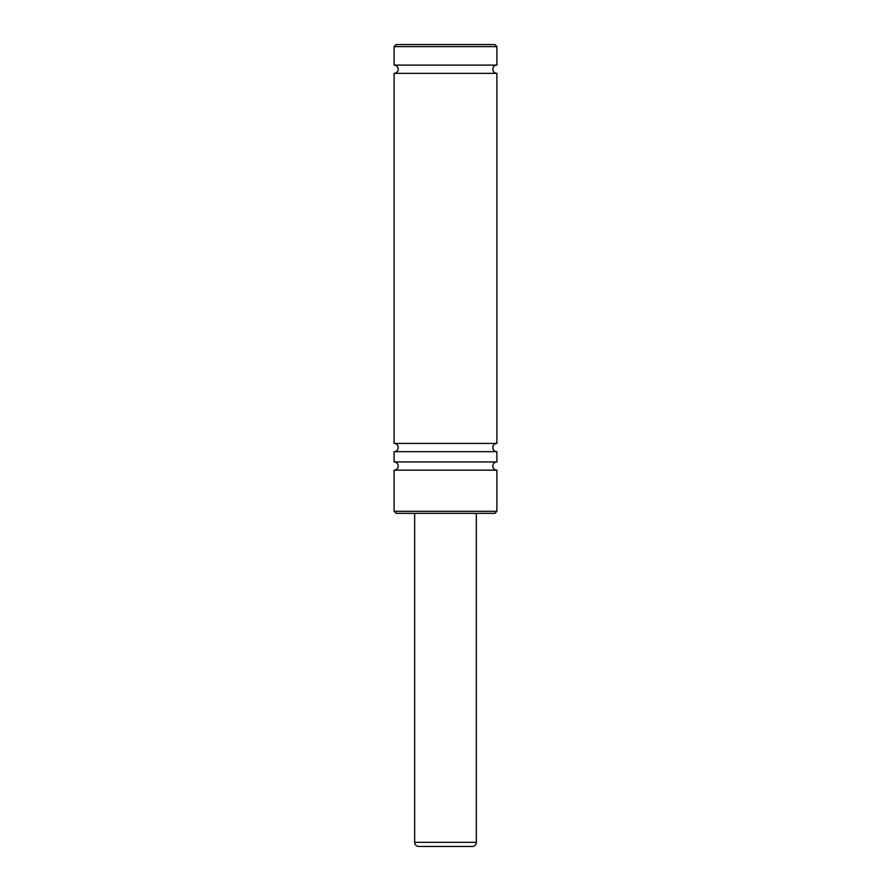 <?xml version="1.0" encoding="UTF-8"?>
<svg xmlns="http://www.w3.org/2000/svg" width="891" height="891" viewBox="0 0 891 891"><rect width="100%" height="100%" fill="white"/><g stroke="black" fill="none" stroke-linecap="round" stroke-linejoin="round"><path stroke-width="1.34" d="M394.1 511.3L394.1 470.17A4.11 4.11 0 0 0 398.21 466.06A4.11 4.11 0 0 0 394.1 461.95L496.9 461.95A4.11 4.11 0 0 0 492.79 466.06A4.11 4.11 0 0 0 496.9 470.17L496.9 511.3L494.85 513.35L396.15 513.35L394.1 511.3L496.9 511.3M394.1 461.95L394.1 451.67A4.11 4.11 0 0 0 398.21 447.56A4.11 4.11 0 0 0 394.1 443.44L496.9 443.44A4.11 4.11 0 0 0 492.79 447.56A4.11 4.11 0 0 0 496.9 451.67L496.9 461.95M394.1 443.44L394.1 73.34A4.11 4.11 0 0 0 398.21 69.22A4.11 4.11 0 0 0 394.1 65.11L496.9 65.11A4.11 4.11 0 0 0 492.79 69.22A4.11 4.11 0 0 0 496.9 73.34L496.9 443.44M396.15 44.55L494.85 44.55L496.9 46.61L394.1 46.61L396.15 44.55M414.66 513.35L414.66 842.34A4.11 4.11 0 0 0 418.77 846.45L472.23 846.45A4.11 4.11 0 0 0 476.34 842.34L476.34 513.35M394.1 470.17L496.9 470.17M394.1 451.67L496.9 451.67M394.1 73.34L496.9 73.34M496.9 65.11L496.9 46.61M394.1 65.11L394.1 46.61M414.66 842.34L476.34 842.34"/></g></svg>
